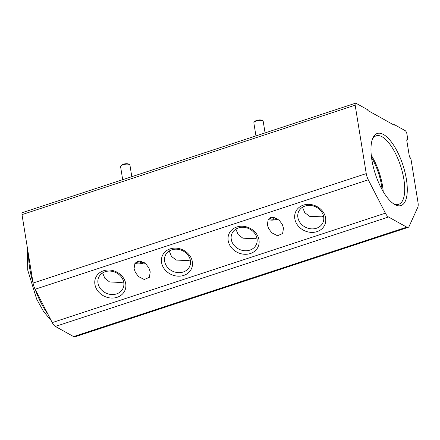 <?xml version="1.0" encoding="UTF-8"?>
<svg xmlns="http://www.w3.org/2000/svg" width="440" height="440" viewBox="0 0 440 440"><rect width="100%" height="100%" fill="white"/><g stroke="black" fill="none" stroke-linecap="round" stroke-linejoin="round"><path stroke-width="0.66" d="M265.078 132.913L263.214 121.401A4.741 1.677 170.8 0 0 262.768 120.83A4.741 1.677 170.8 0 0 262.697 120.791A4.741 1.677 170.8 0 0 258.187 120.516A4.741 1.677 170.8 0 0 254.095 122.238L254.694 121.523A3.982 1.408 -9.2 0 1 258.126 120.076A3.982 1.408 -9.2 0 1 261.916 120.307A3.982 1.408 -9.2 0 1 261.976 120.346A3.982 1.408 -9.2 0 1 262.031 120.379M254.095 122.238A4.741 1.677 170.8 0 0 253.847 122.92L255.954 135.911M277.723 218.988A6.039 2.134 -9.2 0 1 269.165 219.758A6.039 2.134 -9.2 0 1 268.719 219.555A6.039 2.134 -9.2 0 1 268.296 219.236M268.191 219.401A7.117 2.514 -9.2 0 1 268.186 219.401L269.165 219.758M276.738 218.356L273.839 219.313L270.408 219.005L270.595 217.503L271.585 217.179M273.839 219.313L273.493 217.184M131.813 176.688L129.949 165.176A4.741 1.677 170.8 0 0 129.503 164.61A4.741 1.677 170.8 0 0 129.432 164.566A4.741 1.677 170.8 0 0 124.922 164.291A4.741 1.677 170.8 0 0 120.83 166.012L121.429 165.297A3.982 1.408 -9.2 0 1 124.867 163.856A3.982 1.408 -9.2 0 1 128.651 164.087A3.982 1.408 -9.2 0 1 128.711 164.12A3.982 1.408 -9.2 0 1 128.766 164.153M120.83 166.012A4.741 1.677 170.8 0 0 120.588 166.694L122.689 179.685M144.458 262.763A6.039 2.134 -9.2 0 1 135.905 263.533A6.039 2.134 -9.2 0 1 135.454 263.335A6.039 2.134 -9.2 0 1 135.031 263.01M134.926 263.175A7.117 2.514 -9.2 0 1 134.921 263.175L135.905 263.533M143.473 262.136L140.575 263.087L137.143 262.779L137.329 261.283L138.32 260.959M140.575 263.087L140.228 260.959M394.801 204.551A37.944 14.493 71.8 0 0 406.379 179.124A37.944 14.493 71.8 0 0 383.449 134.475A37.944 14.493 71.8 0 0 372.653 138.556A37.944 14.493 71.8 0 0 375.353 174.037A37.944 14.493 71.8 0 0 394.218 204.21A37.944 14.493 71.8 0 0 394.801 204.551M393.234 203.555A36.047 13.767 71.8 0 0 398.547 204.358A36.047 13.767 71.8 0 0 402.534 172.739A36.047 13.767 71.8 0 0 382.069 136.774A36.047 13.767 71.8 0 0 376.046 135.872A36.047 13.767 71.8 0 0 372.251 139.667M383.224 191.626A35.332 13.497 71.8 0 0 371.261 155.21M382.063 189.602A33.077 12.633 71.8 0 0 371.525 157.526M123.618 281.749L121.764 282.507L109.588 281.952L104.852 278.311L102.625 272.899M116.578 293.904A13.338 11.385 24.5 0 1 102.058 290.439A13.338 11.385 24.5 0 1 98.742 277.277A13.338 11.385 24.5 0 1 105.182 271.711A13.338 11.385 24.5 0 1 119.702 275.176A13.338 11.385 24.5 0 1 123.019 288.332A13.338 11.385 24.5 0 1 116.578 293.904M190.251 259.864L188.397 260.618L176.22 260.062L171.485 256.421L169.257 251.015M183.211 272.014A13.338 11.385 24.5 0 1 168.685 268.548A13.338 11.385 24.5 0 1 165.374 255.393A13.338 11.385 24.5 0 1 171.815 249.821A13.338 11.385 24.5 0 1 186.335 253.286A13.338 11.385 24.5 0 1 189.651 266.442A13.338 11.385 24.5 0 1 183.211 272.014M256.883 237.974L255.03 238.728L242.853 238.172L238.117 234.537L235.889 229.125M249.843 250.129A13.338 11.385 24.5 0 1 235.318 246.659A13.338 11.385 24.5 0 1 232.001 233.503A13.338 11.385 24.5 0 1 238.441 227.931A13.338 11.385 24.5 0 1 252.967 231.396A13.338 11.385 24.5 0 1 256.284 244.558A13.338 11.385 24.5 0 1 249.843 250.129M323.516 216.084L321.662 216.843L309.485 216.288L304.75 212.647L302.522 207.235M316.47 228.239A13.338 11.385 24.5 0 1 301.95 224.774A13.338 11.385 24.5 0 1 298.634 211.613A13.338 11.385 24.5 0 1 305.074 206.047A13.338 11.385 24.5 0 1 319.6 209.512A13.338 11.385 24.5 0 1 322.911 222.668A13.338 11.385 24.5 0 1 316.47 228.239M117.128 297.297A15.939 13.607 24.5 0 1 96.327 288.635A15.939 13.607 24.5 0 1 103.51 270.776A15.939 13.607 24.5 0 1 124.311 279.439A15.939 13.607 24.5 0 1 117.128 297.297M183.761 275.407A15.939 13.607 24.5 0 1 162.96 266.745A15.939 13.607 24.5 0 1 170.143 248.892A15.939 13.607 24.5 0 1 190.944 257.554A15.939 13.607 24.5 0 1 183.761 275.407M250.393 253.523A15.939 13.607 24.5 0 1 229.587 244.86A15.939 13.607 24.5 0 1 236.775 227.002A15.939 13.607 24.5 0 1 257.576 235.664A15.939 13.607 24.5 0 1 250.393 253.523M317.02 231.632A15.939 13.607 24.5 0 1 296.219 222.97A15.939 13.607 24.5 0 1 303.402 205.112A15.939 13.607 24.5 0 1 324.209 213.774A15.939 13.607 24.5 0 1 317.02 231.632M148.923 267.999L150.238 271.893L149.353 277.338L144.227 279.505L138.512 276.573L135.394 272.443L134.079 268.548L134.965 263.103L140.091 260.937L145.805 263.868L148.923 267.999M282.189 224.224L283.503 228.118L282.612 233.563L277.492 235.725L271.772 232.799L268.659 228.668L267.344 224.769L268.23 219.329L273.356 217.162L279.07 220.094L282.189 224.224M406.956 139.75A0.759 0.292 -108.2 0 0 406.863 139.744A0.759 0.292 -108.2 0 0 406.758 140.272L409.37 156.415A0.759 0.292 -108.2 0 0 409.8 157.289A2.354 0.896 -108.2 0 1 411.125 159.995L418 202.428A8.536 3.262 -108.2 0 1 417.764 207.372L409.118 226.364A8.536 3.262 -108.2 0 1 408.139 227.37A8.536 3.262 -108.2 0 1 406.747 227.145L388.526 216.997A8.536 3.262 -108.2 0 1 385.407 213.158L368.286 179.812A8.536 3.262 -108.2 0 1 366.245 173.602L355.157 105.171A2.844 1.089 -108.2 0 1 355.564 103.186A2.844 1.089 -108.2 0 1 356.026 103.263L367.373 109.582A0.759 0.292 -108.2 0 1 367.73 110.099A0.759 0.292 -108.2 0 0 368.088 110.616L394.141 125.131A0.759 0.292 -108.2 0 0 394.268 125.147A0.759 0.292 -108.2 0 0 394.383 124.944A0.759 0.292 -108.2 0 1 394.504 124.74A0.759 0.292 -108.2 0 1 394.625 124.762L405.196 130.647A2.844 1.089 -108.2 0 1 406.918 133.996L407.589 138.133A2.354 0.896 -108.2 0 1 407.253 139.772A2.354 0.896 -108.2 0 1 406.956 139.75L406.791 139.805M408.139 227.37L74.976 336.815A8.536 3.262 -108.2 0 1 73.59 336.584L55.369 326.436A8.536 3.262 -108.2 0 1 52.25 322.597L35.123 289.25A8.536 3.262 -108.2 0 1 33.083 283.047L22 214.61A2.844 1.089 -108.2 0 1 22.407 212.63L355.564 103.186M33.044 282.805A47.432 18.117 -108.2 0 1 29.733 268.477A47.432 18.117 -108.2 0 1 28.6 255.354M47.933 314.193A47.432 18.117 -108.2 0 1 35.233 289.471M368.286 179.812L35.123 289.25M52.25 322.597L385.407 213.158M22 214.61L355.157 105.171M33.083 283.047L366.245 173.602M55.369 326.436L388.526 216.997M73.59 336.584L406.747 227.145M394.026 125.065L394.383 124.944M51.227 320.611L43.571 311.509L36.68 299.145L27.715 270.045L27.445 248.232M261.976 120.346L262.768 120.83M128.711 164.12L129.503 164.61M406.747 139.937L407.253 139.772M393.839 124.96L394.504 124.74"/></g></svg>

